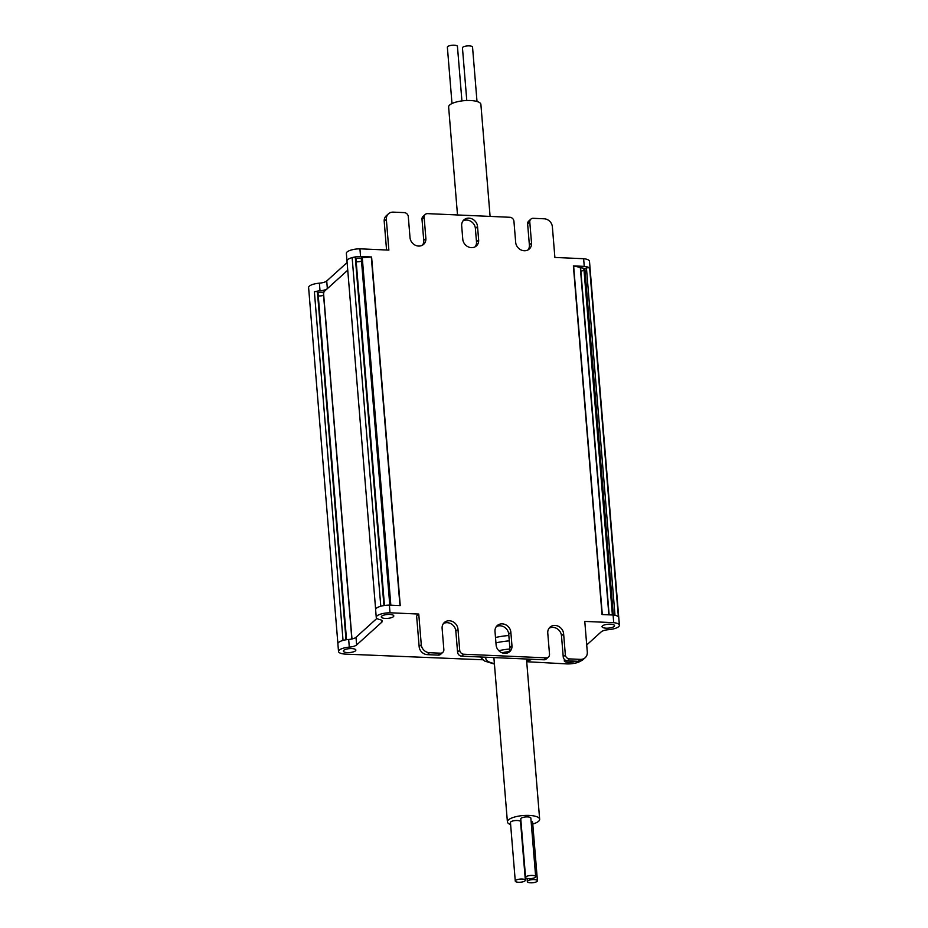 <?xml version="1.0" encoding="UTF-8"?>
<svg xmlns="http://www.w3.org/2000/svg" width="928" height="928" viewBox="0 0 928 928"><rect width="100%" height="100%" fill="white"/><g stroke="black" fill="none" stroke-linecap="round" stroke-linejoin="round"><path stroke-width="1.39" d="M355.888 258.61A2.018 0.626 175.3 0 0 355.934 258.46A2.018 0.626 175.3 0 0 355.934 258.436A2.018 0.626 175.3 0 0 355.865 258.309L355.343 257.764A2.227 0.696 175.3 0 0 352.141 257.613A11.124 3.468 175.3 0 0 346.991 261.023L375.643 609.406M361.526 261.174A5.255 1.636 -4.7 0 1 356.213 261.789M482.722 659.773L345.692 654.124A11.124 3.468 -4.7 0 1 338.523 651.502A11.124 3.468 -4.7 0 1 349.299 647.129A8.097 2.517 175.3 0 0 356.63 644.948L381.826 622.166A8.097 2.517 175.3 0 0 382.336 621.168A8.097 2.517 175.3 0 0 379.807 619.579A11.333 3.526 -4.7 0 1 376.258 617.352L375.62 609.696A11.333 3.526 175.3 0 1 377.07 607.759A11.124 3.468 175.3 0 1 380.793 606.251L352.141 257.613A11.333 3.526 -4.7 0 1 360.563 256.488L371.594 256.975L362.268 257.706L361.41 258.019L361.908 258.668L361.41 258.019A2.018 0.626 175.3 0 0 361.294 258.193A6.276 1.949 175.3 0 0 360.319 258.112A6.276 1.949 175.3 0 0 355.934 258.436L384.47 605.485M314.395 291.775A11.124 3.468 -4.7 0 1 320.021 290.824A8.097 2.517 175.3 0 0 327.352 288.643L323.466 292.169L323.965 292.819L323.466 292.169A2.018 0.626 175.3 0 0 323.338 292.343A6.276 1.949 175.3 0 0 322.526 292.285A6.276 1.949 175.3 0 0 318.002 292.633A2.018 0.626 175.3 0 0 318.002 292.598A2.018 0.626 175.3 0 0 317.933 292.459L317.411 291.914A2.018 0.626 175.3 0 0 314.383 291.775L343.047 640.413A11.124 3.468 175.3 0 0 338.465 642.594A11.124 3.468 175.3 0 0 337.885 643.835L338.523 651.502M355.343 257.764L383.937 605.566M380.782 606.239A11.333 3.526 175.3 0 1 389.377 605.126L400.258 605.601L371.594 256.975M389.389 605.126L390.015 612.782L418.76 614.058L421.277 644.705A8.097 7.122 -132.1 0 0 429.455 652.709L440.394 653.184A4.048 3.561 -132.1 0 0 442.795 652.361L440.661 654.286A4.048 3.561 47.9 0 1 438.26 655.122L427.321 654.634A8.097 7.122 47.9 0 1 419.143 646.642L421.277 644.705M613.095 615.02L613.721 622.676L584.779 621.4L587.296 652.048A8.097 7.122 -132.1 0 1 585.185 657.72A8.097 7.122 -132.1 0 1 580.383 659.379L569.444 658.892A4.048 3.561 -132.1 0 1 565.349 654.901L563.621 633.824A8.491 7.482 47.9 0 0 558.378 626.296A8.491 7.482 47.9 0 0 549.991 627.177A8.491 7.482 47.9 0 0 547.775 633.128L549.504 654.194A4.048 3.561 -132.1 0 1 546.047 657.859L463.791 654.228A4.048 3.561 -132.1 0 1 459.708 650.226L457.968 629.149A8.491 7.482 47.9 0 0 452.725 621.621A8.491 7.482 47.9 0 0 444.35 622.502A8.491 7.482 47.9 0 0 442.122 628.453L443.851 649.519A4.048 3.561 -132.1 0 1 442.795 652.361M613.71 622.676A11.333 3.526 -4.7 0 1 619.394 625.24L590.104 268.969A11.124 3.468 175.3 0 0 589.663 268.122A11.333 3.526 -4.7 0 0 584.269 266.382L573.376 265.895L602.04 614.533L613.083 615.02A11.333 3.526 175.3 0 1 618.361 616.749L589.663 268.122A2.227 0.696 175.3 0 0 586.438 267.983L584.837 268.436A2.018 0.626 175.3 0 0 584.396 268.586A2.018 0.626 175.3 0 0 583.909 269.05A2.018 0.626 175.3 0 0 583.956 269.155L612.387 614.986L583.909 269.05M584.257 266.382L583.631 258.715L554.886 257.45L552.369 226.792A8.097 7.122 -132.1 0 0 544.191 218.799L533.252 218.312A4.048 3.561 -132.1 0 0 530.851 219.147L528.705 221.084A4.048 3.561 47.9 0 0 527.638 223.915L529.378 244.992A8.491 7.47 -132.1 0 1 528.113 249.852M360.551 256.488L359.925 248.82L388.867 250.108L386.35 219.449A8.097 7.122 -132.1 0 1 388.472 213.788A8.097 7.122 -132.1 0 1 393.263 212.129L404.202 212.605A4.048 3.561 -132.1 0 1 408.297 216.607L410.025 237.672A8.491 7.47 47.9 0 0 415.268 245.201A8.491 7.47 47.9 0 0 423.644 244.331A8.491 7.47 47.9 0 0 425.871 238.38L424.142 217.303A4.048 3.561 -132.1 0 1 427.599 213.637L509.855 217.28A4.048 3.561 -132.1 0 1 513.938 221.282L515.678 242.347A8.491 7.47 47.9 0 0 520.91 249.876A8.491 7.47 47.9 0 0 529.296 249.006A8.491 7.47 47.9 0 0 531.524 243.055L529.784 221.978A4.048 3.561 -132.1 0 1 530.851 219.147M510.864 632.258A8.491 7.482 47.9 0 0 505.621 624.73A8.491 7.482 47.9 0 0 497.234 625.6A8.491 7.482 47.9 0 0 495.007 631.55L496.109 644.96A8.491 7.482 47.9 0 0 501.352 652.488A8.491 7.482 47.9 0 0 509.739 651.618A8.491 7.482 47.9 0 0 511.966 645.668L510.852 632.258L508.73 634.184A8.491 7.482 -132.1 0 0 496.271 626.69M462.782 239.25A8.491 7.47 47.9 0 0 468.025 246.778A8.491 7.47 47.9 0 0 476.412 245.897A8.491 7.47 47.9 0 0 478.639 239.946L477.537 226.536A8.491 7.47 47.9 0 0 472.294 219.008A8.491 7.47 47.9 0 0 463.907 219.89A8.491 7.47 47.9 0 0 461.68 225.84L462.782 239.25M609.058 614.846L580.568 267.508L573.376 265.895M583.979 269.804A5.255 1.636 -4.7 0 1 580.87 271.231M614.997 615.31L586.438 267.983M580.661 661.003A11.124 3.468 -4.7 0 1 566.602 663.891L526.71 661.722M347.118 262.543L326.726 280.987A8.097 2.517 -4.7 0 1 319.394 283.168A11.124 3.468 175.3 0 0 308.606 287.529L337.896 643.614M317.956 292.761A2.018 0.626 175.3 0 0 318.002 292.633L346.538 639.717M323.57 295.324A5.255 1.636 -4.7 0 1 318.281 295.939M347.397 652.581A6.276 1.949 175.3 0 0 355.853 650.076A6.276 1.949 175.3 0 0 351.816 648.591A6.276 1.949 175.3 0 0 343.36 651.096A6.276 1.949 175.3 0 0 347.397 652.581M376.896 618.396L356.004 637.292A8.097 2.517 -4.7 0 1 348.673 639.473A11.124 3.468 175.3 0 0 343.07 640.413M418.76 614.058L416.626 615.995L419.143 646.642M376.258 617.352A11.333 3.526 -4.7 0 1 390.015 612.782M619.394 625.24A11.333 3.526 -4.7 0 1 608.478 629.683A8.097 2.517 175.3 0 0 601.205 631.852L586.716 644.96M606.077 628.175A6.276 1.949 175.3 0 0 614.533 625.669A6.276 1.949 175.3 0 0 610.485 624.184A6.276 1.949 175.3 0 0 602.028 626.69A6.276 1.949 175.3 0 0 606.077 628.175M389.748 614.429A6.276 1.949 175.3 0 0 381.292 616.934A6.276 1.949 175.3 0 0 385.34 618.419A6.276 1.949 175.3 0 0 393.797 615.914A6.276 1.949 175.3 0 0 389.748 614.429M508.834 635.518A30.752 9.582 175.3 0 0 495.506 637.501M564.908 659.901A6.276 1.949 175.3 0 0 564.27 660.864A6.276 1.949 175.3 0 0 568.307 662.348A6.276 1.949 175.3 0 0 575.453 661.177M585.185 657.72L583.051 659.646A8.097 7.122 47.9 0 1 578.248 661.304L567.31 660.817A4.048 3.561 47.9 0 1 563.226 656.827L561.486 635.75A8.491 7.482 -132.1 0 0 549.04 628.256M548.448 657.024L546.314 658.961A4.048 3.561 47.9 0 1 543.912 659.785L461.657 656.154A4.048 3.561 47.9 0 1 457.574 652.152L455.834 631.086A8.491 7.482 -132.1 0 0 443.387 623.581M508.73 634.184L509.832 647.593A8.491 7.482 -132.1 0 1 508.567 652.465M509.066 651.63A16.182 5.046 175.3 0 0 502.06 652.802M493.928 657.581A16.182 5.046 175.3 0 0 493.916 657.929L507.407 821.895A16.182 5.046 -4.7 0 1 508.44 819.911A16.182 5.046 -4.7 0 1 526.222 815.387A16.182 5.046 -4.7 0 1 539.655 819.25A16.182 5.046 -4.7 0 1 538.623 821.245A16.182 5.046 -4.7 0 1 532.765 824.041M510.62 824.563A16.182 5.046 -4.7 0 1 507.407 821.895M535.665 876.635L530.851 818.102A5.058 1.578 175.3 0 0 526.652 816.895A5.058 1.578 175.3 0 0 521.095 818.299A5.058 1.578 175.3 0 0 520.77 818.925L525.584 877.47A5.058 1.578 -4.7 0 1 525.909 876.844A5.058 1.578 -4.7 0 1 531.466 875.429A5.058 1.578 -4.7 0 1 535.665 876.635A5.058 1.578 -4.7 0 1 535.34 877.262A5.058 1.578 -4.7 0 1 529.784 878.677A5.058 1.578 -4.7 0 1 525.584 877.47M525.352 880.243L520.538 821.698A5.058 1.578 175.3 0 0 516.339 820.491A5.058 1.578 175.3 0 0 510.783 821.906A5.058 1.578 175.3 0 0 510.458 822.521L515.272 881.066A5.058 1.578 -4.7 0 1 515.597 880.44A5.058 1.578 -4.7 0 1 521.153 879.036A5.058 1.578 -4.7 0 1 525.352 880.243A5.058 1.578 -4.7 0 1 525.028 880.858A5.058 1.578 -4.7 0 1 519.471 882.273A5.058 1.578 -4.7 0 1 515.272 881.066M537.428 880.776A5.058 1.578 -4.7 0 1 537.103 881.391A5.058 1.578 -4.7 0 1 531.547 882.806A5.058 1.578 -4.7 0 1 527.348 881.6A5.058 1.578 -4.7 0 1 527.672 880.974A5.058 1.578 -4.7 0 1 533.229 879.57A5.058 1.578 -4.7 0 1 537.428 880.776L532.614 822.231A5.058 1.578 175.3 0 0 531.106 821.257M359.925 248.82A11.333 3.526 175.3 0 0 346.364 253.39L346.991 260.965M388.472 213.788L386.326 215.714A8.097 7.122 47.9 0 0 384.204 221.386L386.558 250.003M590.115 268.958L589.489 261.29A11.333 3.526 175.3 0 0 583.631 258.715M425.198 214.472L423.064 216.41A4.048 3.561 47.9 0 0 421.996 219.24L423.736 240.317A8.491 7.47 -132.1 0 1 422.472 245.178M462.944 220.968A8.491 7.47 -132.1 0 1 475.391 228.474L476.493 241.883A8.491 7.47 -132.1 0 1 475.229 246.744M490.1 216.41L480.89 104.365A16.182 5.046 175.3 0 0 467.457 100.502A16.182 5.046 175.3 0 0 449.674 105.015A16.182 5.046 175.3 0 0 448.63 107.01L457.504 214.96M584.396 268.586A6.276 1.949 175.3 0 0 581.044 267.89A6.276 1.949 175.3 0 0 580.592 267.879M461.924 100.92L457.446 46.4A5.058 1.578 175.3 0 0 453.247 45.194A5.058 1.578 175.3 0 0 447.69 46.609A5.058 1.578 175.3 0 0 447.366 47.224L451.994 103.542M477.004 101.488L472.538 47.073A5.058 1.578 175.3 0 0 468.338 45.866A5.058 1.578 175.3 0 0 462.782 47.27A5.058 1.578 175.3 0 0 462.457 47.896L466.784 100.514M347.745 270.199L327.352 288.643L326.726 280.987M323.466 292.169L351.979 638.974M384.412 605.497L355.865 258.309M361.41 258.019L389.946 605.149M390.073 605.16L361.526 257.926M362.268 257.706L390.839 605.184M399.968 605.59L371.304 256.975M573.632 265.93L602.295 614.545M608.872 614.835L580.302 267.345M584.837 268.436L613.327 615.044M319.394 283.168L320.021 290.824M317.411 291.914L346.016 639.798M346.48 639.717L317.933 292.459M356.004 637.292L356.63 644.948M349.299 647.129L348.673 639.473M563.621 633.824L561.486 635.75M563.226 656.827L565.349 654.901M457.968 629.149L455.834 631.086M457.574 652.152L459.708 650.226M463.791 654.217L461.657 656.154M543.912 659.785L546.047 657.859M381.826 622.166L381.663 620.264M429.455 652.709L427.321 654.634M438.26 655.122L440.394 653.184M509.832 647.593L511.966 645.668M578.248 661.304L580.383 659.379M569.444 658.892L567.31 660.817M495.946 642.872A30.752 9.582 -4.7 0 1 509.275 640.877M494.38 663.543A24.279 7.563 -4.7 0 1 486.121 657.233M498.846 650.702A24.279 7.563 -4.7 0 1 509.82 649.032M530.41 659.193A24.279 7.563 -4.7 0 1 526.64 660.898M386.35 219.449L384.204 221.386M423.736 240.317L425.871 238.38M424.142 217.303L421.996 219.24M476.493 241.883L478.639 239.946M477.537 226.536L475.391 228.474M529.784 221.978L527.638 223.915M529.378 244.992L531.524 243.055M361.282 258.274L389.795 605.149M580.568 267.508L609.128 614.846M323.338 292.413L351.828 639.009M480.217 656.978L484.59 661.038L494.427 664.077M539.655 819.25L526.489 659.019M527.081 878.445L527.348 881.6M526.686 661.42L532.034 659.263M418.899 246.082L419.642 246.048"/></g></svg>
